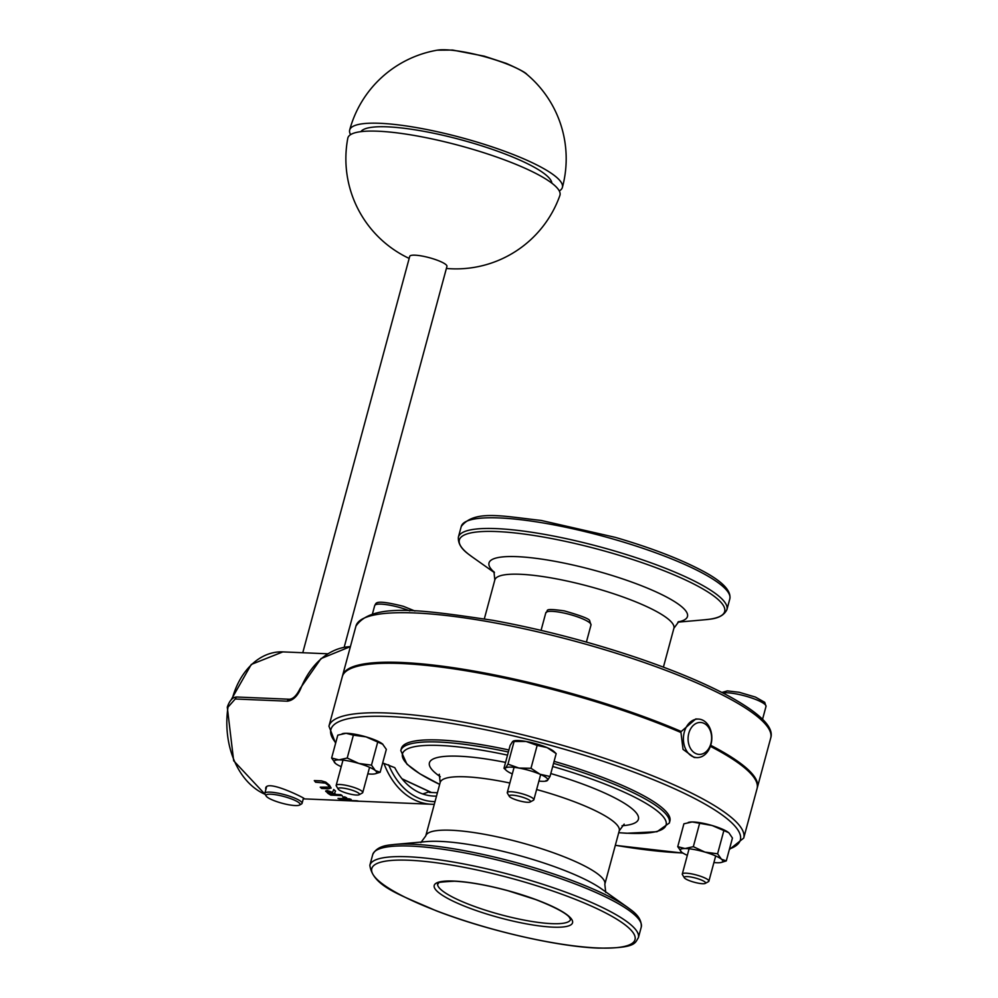 <?xml version="1.0" encoding="UTF-8"?>
<svg xmlns="http://www.w3.org/2000/svg" width="998" height="998" viewBox="0 0 998 998"><rect width="100%" height="100%" fill="white"/><g stroke="black" fill="none" stroke-linecap="round" stroke-linejoin="round"><path stroke-width="1.5" d="M508.369 752.018A139.071 27.482 -164.9 0 0 438.92 742.05A139.071 27.482 -164.9 0 0 400.797 750.558L401.358 748.512A139.071 27.482 15.1 0 1 508.918 749.972M554.09 761.349A139.071 27.482 15.1 0 1 669.895 820.967L669.346 823.013A139.071 27.482 -164.9 0 0 553.541 763.395M688.807 733.293A15.968 11.764 -87.6 0 1 708.904 727.904A15.968 11.764 -87.6 0 1 701.844 754.089A15.968 11.764 -87.6 0 1 688.807 733.293M684.291 732.133A19.274 14.197 92.4 0 0 696.804 757.594A19.274 14.197 92.4 0 0 710.95 744.533A19.274 14.197 92.4 0 0 698.438 719.071A19.274 14.197 92.4 0 0 684.291 732.133M696.804 757.594L694.146 757.482L683.031 749.386L680.96 732.52A214.807 42.452 -164.9 0 0 465.642 670.718A214.807 42.452 -164.9 0 0 342.302 676.656L328.941 726.17L335.59 743.298M678.228 731.347L681.247 731.484L695.781 718.959L698.438 719.071M270.845 794.221A17.627 3.481 15.1 0 1 291.428 798.924A17.627 3.481 15.1 0 1 299.512 805.074A17.627 3.481 15.1 0 1 282.122 803.253A17.627 3.481 15.1 0 1 266.179 796.08A17.627 3.481 15.1 0 1 270.845 794.221M299.512 805.074L301.483 803.989A19.274 3.805 -164.9 0 0 302.07 803.353A19.274 3.805 -164.9 0 0 290.942 796.654A19.274 3.805 -164.9 0 0 270.121 792.125A19.274 3.805 -164.9 0 0 264.844 793.31A19.274 3.805 -164.9 0 0 265.019 794.159L266.179 796.08M436.5 796.105A68.85 50.698 -87.6 0 1 433.756 796.092A68.85 50.698 -87.6 0 1 394.796 767.674L383.931 763.408A77.108 56.786 92.4 0 0 431.535 804.263L360.602 801.269M429.402 791.639L429.352 792.412L437.411 792.749M422.653 793.921A68.85 50.698 92.4 0 0 429.265 791.576M265.144 794.346A77.108 56.786 -87.6 0 1 228.018 707.12L227.282 707.195L233.669 760.763L265.206 794.458M228.018 707.12L235.241 698.987A2.757 2.033 -87.6 0 1 237.287 697.028L237.287 697.028C233.008 696.791 229.665 700.184 227.282 707.195M235.241 698.987L287.349 701.195C293.013 700.496 297.516 696.205 300.86 688.333A2.757 0.798 -158.2 0 0 300.086 688.57A2.757 0.798 -158.2 0 0 300.074 688.583L321.007 658.593L350.398 646.629A77.108 56.786 -87.6 0 0 300.86 688.333M382.571 763.345L383.931 763.408M314.295 780.598L321.393 780.835L325.785 782.145L329.49 785.239L331.136 788.108L329.477 785.301L325.76 782.207L321.368 780.898L314.295 780.598A77.17 56.824 92.4 0 0 315.593 782.207L325.385 783.106L328.192 785.239L329.153 787.148L320.233 787.185A77.17 56.824 92.4 0 0 321.618 788.47L328.704 788.769L331.174 787.946M320.233 787.185L329.178 787.098M347.092 800.346L356.585 800.745A77.108 56.786 92.4 0 0 358.145 800.995A77.17 56.824 -87.6 0 1 356.573 800.808L346.793 800.396L351.146 799.498A77.17 56.824 -87.6 0 1 349.362 798.899L338.01 798.425A77.17 56.824 92.4 0 0 339.495 798.924L348.477 799.298L344.422 800.171L348.327 799.298M338.01 798.425L349.375 798.849A77.108 56.786 92.4 0 0 351.159 799.448L351.146 799.498M352.132 800.907L358.319 801.232M351.932 800.895L303.28 798.849M340.68 794.658A77.108 56.786 92.4 0 0 342.177 795.543L342.164 795.593A77.17 56.824 -87.6 0 1 340.667 794.707L336.151 794.52A77.17 56.824 -87.6 0 1 334.455 793.435A77.108 56.786 92.4 0 0 336.164 794.47L340.667 794.707M325.685 790.952L327.93 793.348A77.17 56.824 92.4 0 0 330.812 795.119L342.164 795.593M325.747 791.352L327.007 790.491L332.584 792.35L326.995 790.553L325.735 791.402M333.681 789.58L333.694 789.518A77.108 56.786 92.4 0 0 335.54 791.052L335.515 791.102A77.17 56.824 -87.6 0 1 333.681 789.58L332.571 792.4M342.638 796.841L344.809 796.928A77.108 56.786 92.4 0 0 346.68 797.789L346.655 797.839A77.17 56.824 -87.6 0 1 344.797 796.978L342.638 796.841M265.805 789.73L265.668 788.146C266.89 779.151 305.288 798.4 303.953 798.475L303.33 798.674M681.247 731.484A214.807 42.452 -164.9 0 0 465.929 669.683A214.807 42.452 -164.9 0 0 342.576 675.609A214.807 42.452 -164.9 0 0 342.451 676.133M344.422 800.171L344.435 800.122A77.17 56.824 92.4 0 0 346.78 800.558L358.145 800.995M363.796 801.406L352.119 800.957M351.87 800.895L354.589 801.07M354.34 801.02L357.883 801.207M334.455 793.435L335.515 791.102M329.153 793.348L327.793 792.163L328.604 791.713L333.594 793.647A77.17 56.824 92.4 0 0 334.891 794.47L330.625 794.283A77.17 56.824 -87.6 0 1 329.153 793.348L329.165 793.298A77.108 56.786 92.4 0 0 330.637 794.233L334.804 794.408M328.616 791.664L327.806 792.1L328.604 791.713M327.806 792.1L329.165 793.298M342.626 796.891A77.17 56.824 92.4 0 0 344.497 797.739L346.655 797.839M757.195 788.046A214.807 42.452 -164.9 0 0 757.357 787.522A214.807 42.452 -164.9 0 0 710.726 745.319M328.941 726.17A214.807 42.452 -164.9 0 1 547.391 741.14A214.807 42.452 -164.9 0 1 743.71 838.083L757.07 788.57A214.807 42.452 -164.9 0 0 710.389 746.342M350.597 134.643A110.154 21.769 15.1 0 1 349.674 130.027A110.154 21.769 15.1 0 1 461.7 137.712A110.154 21.769 15.1 0 1 562.385 187.424A110.154 21.769 15.1 0 1 559.279 190.955M551.869 183.195A99.139 19.598 -164.9 0 0 497.54 151.197A99.139 19.598 -164.9 0 0 397.291 127.532A99.139 19.598 -164.9 0 0 360.889 131.661M446.393 268.462A110.154 110.154 0 0 0 559.878 195.483A109.842 21.706 -164.9 0 0 459.579 145.583A109.842 21.706 -164.9 0 0 347.791 138.248A110.154 110.154 0 0 0 409.168 258.42M344.16 647.328L446.942 266.391A19.274 3.805 -164.9 0 0 429.327 257.696A19.274 3.805 -164.9 0 0 409.729 256.349L302.768 652.742M359.13 794.745L362.349 792.973A13.772 2.72 -164.9 0 0 362.349 792.973A13.772 2.72 -164.9 0 0 362.761 792.524A13.772 2.72 -164.9 0 0 351.583 786.698A13.772 2.72 -164.9 0 0 336.625 784.877A13.772 2.72 -164.9 0 0 336.176 785.351A13.772 2.72 -164.9 0 0 336.314 785.95L338.197 789.094A11.065 2.183 15.1 0 1 349.35 789.381A11.065 2.183 15.1 0 1 359.13 794.745A11.065 2.183 15.1 0 1 359.105 794.757A11.065 2.183 15.1 0 1 348.165 793.585A11.065 2.183 15.1 0 1 338.197 789.094M367.8 773.862A22.031 4.354 -164.9 0 0 371.867 774.111A22.031 4.354 -164.9 0 0 374.924 773.837A22.031 4.354 -164.9 0 0 375.323 770.556A22.031 4.354 -164.9 0 0 358.843 763.445L371.481 765.142L375.323 770.556L380.163 772.252L386.338 749.386L382.496 743.972A22.031 4.354 15.1 0 1 382.895 744.321L366.017 736.861A22.031 4.354 15.1 0 1 382.496 743.972M342.713 733.642A22.031 4.354 15.1 0 1 343.025 733.555A22.031 4.354 15.1 0 1 346.094 733.293L337.798 735.152L331.623 758.006L338.921 759.877L347.217 758.018L358.843 763.445A22.031 4.354 -164.9 0 0 338.921 759.877A22.031 4.354 -164.9 0 0 335.066 763.083L335.066 763.083A22.031 4.354 -164.9 0 0 335.465 763.433L331.623 758.006M353.379 735.164L346.094 733.293A22.031 4.354 15.1 0 1 366.017 736.861L353.379 735.164L347.217 758.018M380.163 772.252L375.236 773.762M335.465 763.433A22.031 4.354 -164.9 0 0 341.216 766.689M371.481 765.142L377.656 742.275M708.43 881.646A13.772 2.72 -164.9 0 0 708.468 881.633A13.772 2.72 -164.9 0 0 708.879 881.184A13.772 2.72 -164.9 0 0 697.702 875.358A13.772 2.72 -164.9 0 0 682.744 873.537A13.772 2.72 -164.9 0 0 682.295 874.011A13.772 2.72 -164.9 0 0 682.42 874.61L684.316 877.753A11.065 2.183 15.1 0 1 684.566 876.893A11.065 2.183 15.1 0 1 697.652 878.677A11.065 2.183 15.1 0 1 705.249 883.405A11.065 2.183 15.1 0 1 694.321 882.257A11.065 2.183 15.1 0 1 684.316 877.753M712.135 825.521L692.2 821.953A22.031 4.354 15.1 0 1 712.135 825.521A22.031 4.354 15.1 0 1 728.615 832.631L712.135 825.521M688.832 822.302A22.031 4.354 15.1 0 1 689.144 822.215A22.031 4.354 15.1 0 1 692.2 821.953L683.904 823.812L677.742 846.666L685.027 848.537A22.031 4.354 -164.9 0 0 681.185 851.743L681.185 851.743A22.031 4.354 -164.9 0 0 681.572 852.092A22.031 4.354 -164.9 0 0 687.323 855.348M728.615 832.631A22.031 4.354 15.1 0 1 729.002 832.981A22.031 4.354 15.1 0 1 729.027 832.993L732.445 838.046L726.282 860.912L721.354 862.422M713.919 862.522A22.031 4.354 -164.9 0 0 717.986 862.771A22.031 4.354 -164.9 0 0 721.043 862.497A22.031 4.354 -164.9 0 0 721.442 859.216L726.282 860.912M681.572 852.092L677.742 846.666M693.336 846.678L704.962 852.105A22.031 4.354 -164.9 0 0 685.027 848.537L693.336 846.678L699.498 823.812M717.599 853.801L721.442 859.216A22.031 4.354 -164.9 0 0 704.962 852.105L717.599 853.801L723.762 830.935M530.237 801.968L533.456 800.209A13.772 2.72 -164.9 0 0 533.868 799.747A13.772 2.72 -164.9 0 0 524.062 794.346A13.772 2.72 -164.9 0 0 507.283 792.574A13.772 2.72 -164.9 0 0 507.408 793.185L509.304 796.329A11.065 2.183 15.1 0 1 520.457 796.616A11.065 2.183 15.1 0 1 530.237 801.968A11.065 2.183 15.1 0 1 517.076 800.184A11.065 2.183 15.1 0 1 509.304 796.329M513.421 740.953L514.132 740.79A22.031 4.354 15.1 0 1 526.146 741.477L512.648 741.477L510.153 745.381L503.978 768.248L506.173 770.319A22.031 4.354 -164.9 0 0 512.311 773.924M503.978 768.248L505.475 768.061L507.97 764.144L514.145 741.289L512.648 741.477M547.166 747.639L537.161 745.406L526.146 741.477A22.031 4.354 15.1 0 1 547.166 747.639A22.031 4.354 15.1 0 1 553.99 751.544L556.173 753.615L547.166 747.639M538.908 781.097A22.031 4.354 -164.9 0 0 546.031 781.072A22.031 4.354 -164.9 0 0 547.515 780.386L546.018 780.573M539.993 774.236L550.01 776.481L547.515 780.386A22.031 4.354 -164.9 0 0 539.993 774.236A22.031 4.354 -164.9 0 0 518.972 768.061L530.986 768.26L539.993 774.236M507.97 764.144L518.972 768.061A22.031 4.354 -164.9 0 0 505.475 768.061A22.031 4.354 -164.9 0 0 506.173 770.319M530.986 768.26L537.161 745.406M550.01 776.481L556.173 753.615M400.797 750.558L406.922 764.144L419.859 773.787L439.669 784.391A136.489 26.983 15.1 0 1 440.006 745.481A136.489 26.983 15.1 0 1 507.52 755.124M552.705 766.489A136.489 26.983 15.1 0 1 626.619 793.285A136.489 26.983 15.1 0 1 618.748 832.656M622.041 825.745A108.246 21.395 -164.9 0 0 607.083 794.121A108.246 21.395 -164.9 0 0 550.796 773.55M505.562 762.397A108.246 21.395 -164.9 0 0 440.293 776.706M496.505 528.628A139.071 27.482 -164.9 0 0 458.381 537.124C457.558 547.802 468.524 553.952 471.805 556.635A137.4 27.158 15.1 0 1 497.016 531.56A137.4 27.158 15.1 0 1 684.878 579.676A137.4 27.158 15.1 0 1 705.524 619.696C709.69 619.034 722.278 619.222 726.931 609.591A139.071 27.482 -164.9 0 0 646.704 561.3A139.071 27.482 -164.9 0 0 496.505 528.628M458.381 537.124L461.263 526.445A139.071 27.482 15.1 0 1 602.705 536.138A139.071 27.482 15.1 0 1 729.812 598.9L726.931 609.591M678.278 621.879A102.782 20.309 -164.9 0 0 657.707 592.65A102.782 20.309 -164.9 0 0 535.165 558.231A102.782 20.309 -164.9 0 0 494.247 572.228M597.652 947.95A136.314 26.946 15.1 0 1 376.496 878.814A136.314 26.946 15.1 0 1 536.088 885.55A136.314 26.946 15.1 0 1 597.652 947.95M638.383 937.733A139.071 27.482 -164.9 0 0 511.275 874.959A139.071 27.482 -164.9 0 0 369.846 865.266C372.728 886.311 399.562 894.582 435.939 910.675C486.587 930.361 557.208 946.665 598.239 948.1C636.986 948.399 634.79 942.773 638.383 937.733L641.265 927.042C642.088 916.376 631.123 910.213 627.854 907.544A137.4 27.158 -164.9 0 0 600.509 892.349A137.4 27.158 -164.9 0 0 394.135 844.483C389.956 845.144 377.381 844.957 372.728 854.587A139.071 27.482 15.1 0 1 514.157 864.28A139.071 27.482 15.1 0 1 641.265 927.042M453.915 881.072A71.606 14.147 -164.9 0 0 486.251 913.856A71.606 14.147 -164.9 0 0 570.07 917.399A71.606 14.147 -164.9 0 0 453.915 881.072M394.135 844.483L426.508 841.588A102.782 20.309 15.1 0 1 580.886 877.404A102.782 20.309 15.1 0 1 601.332 888.769L627.854 907.544M484.342 618.822L494.833 579.938A92.739 18.326 15.1 0 1 551.794 578.017A92.739 18.326 15.1 0 1 647.041 606.747A92.739 18.326 15.1 0 1 673.9 628.253L663.408 667.138M536.625 789.53A92.739 18.326 15.1 0 1 592.388 809.291A92.739 18.326 15.1 0 1 619.247 830.798L604.825 884.228A92.739 18.326 -164.9 0 0 577.967 862.721A92.739 18.326 -164.9 0 0 482.733 833.991A92.739 18.326 -164.9 0 0 425.759 835.912L440.18 782.482A92.739 18.326 15.1 0 1 509.853 783.018M570.582 919.432A68.85 13.61 15.1 0 1 500.572 914.642A68.85 13.61 15.1 0 1 437.648 883.567C441.652 884.091 427.032 882.494 454.502 881.222C469.31 881.97 487.199 885.151 508.169 890.79L535.664 899.56C563.932 910.513 568.71 916.326 569.259 917.187L570.582 919.432M435.016 801.631A74.351 54.753 -87.6 0 1 388.634 764.805M232.309 698.65A68.85 50.698 -87.6 0 1 232.334 698.538A68.85 50.698 -87.6 0 1 282.846 651.894L327.656 653.79M287.349 701.195A2.757 2.033 -87.6 0 1 289.395 699.236A2.757 2.033 -87.6 0 1 289.408 699.236A2.757 2.033 -87.6 0 1 289.482 699.236M770.718 738.009C774.236 727.517 760.513 713.682 729.526 696.492C705.237 683.356 674.249 670.382 636.562 657.582C588.683 641.514 540.754 629.089 492.763 620.294C422.703 610.04 372.304 602.118 355.949 626.083A214.807 42.452 15.1 0 1 574.386 641.053A214.807 42.452 15.1 0 1 770.718 738.009L757.357 787.522M335.752 742.712A212.05 41.916 15.1 0 1 546.542 744.271A212.05 41.916 15.1 0 1 729.501 848.961M682.794 852.966A212.05 41.916 15.1 0 1 615.329 845.281M431.485 792.499L401.994 778.777M451.133 50.174A50.461 9.98 15.1 0 1 526.894 74.388C525.821 72.679 518.972 69.024 506.335 63.41L484.292 56.175L452.668 50.062L437.211 50.187A50.461 9.98 15.1 0 1 451.133 50.174M414.931 611.013L403.367 606.31C372.753 598.625 376.545 603.765 374.712 605.549A23.403 4.628 15.1 0 1 375.46 604.751A23.403 4.628 15.1 0 1 403.242 608.568A23.403 4.628 15.1 0 1 409.729 610.863M722.914 692.986A23.403 4.628 15.1 0 1 748.912 697.091A23.403 4.628 15.1 0 1 766.015 706.409L762.547 719.296M591.003 624.985L589.706 620.893C590.043 619.147 581.547 615.803 564.219 610.863C540.866 607.632 549.686 611.125 545.806 612.784A23.403 4.628 15.1 0 1 574.337 615.803A23.403 4.628 15.1 0 1 591.003 624.985L586.4 642.076M618.723 832.706L626.594 833.255L657.021 831.721L669.346 823.013M677.879 622.166L705.524 619.696M494.447 572.665L471.805 556.635M461.263 526.445C474.337 509.704 501.695 516.066 541.228 520.457L615.242 537.348C649.274 547.278 677.343 557.919 699.423 569.272C721.292 580.362 731.422 590.242 729.812 598.9M372.728 854.587L369.846 865.266M678.802 621.592L673.9 628.253M494.833 579.938L493.948 571.717M624.162 824.123L619.247 830.798M440.18 782.482L439.282 774.236M604.825 884.228L605.724 892.474M420.844 842.586L425.759 835.912M266.578 786.861L264.844 793.31M303.504 798.013L302.07 803.353M434.292 804.288L431.535 804.263M231.399 699.361L251.271 664.456L282.846 651.894M300.086 688.57C296.718 695.431 293.163 698.987 289.408 699.236L237.287 697.028M743.71 838.083L729.351 849.535M683.006 853.103L615.317 845.343M402.132 778.951L431.236 792.487M355.949 626.083L342.576 675.609M562.385 187.424A110.154 110.154 0 0 0 526.894 74.388M437.211 50.187A110.154 110.154 0 0 0 349.674 130.027M342.988 760.127L336.176 785.351M369.572 767.3L362.761 792.524M374.712 605.549L372.416 614.032M343.025 733.555L342.127 733.767M374.924 773.837L375.822 773.637M689.094 848.787L682.295 874.011M715.691 855.96L708.879 881.184M705.249 883.405L708.468 881.633M721.891 692.462L727.342 690.89L739.231 692.288L755.449 697.078L764.718 702.318L766.015 706.409M689.144 822.215L688.246 822.427M721.043 862.497L721.941 862.297M514.082 767.35L507.283 792.574M540.679 774.523L533.868 799.747M545.806 612.784L541.066 630.362M546.031 781.072L546.742 780.91"/></g></svg>
